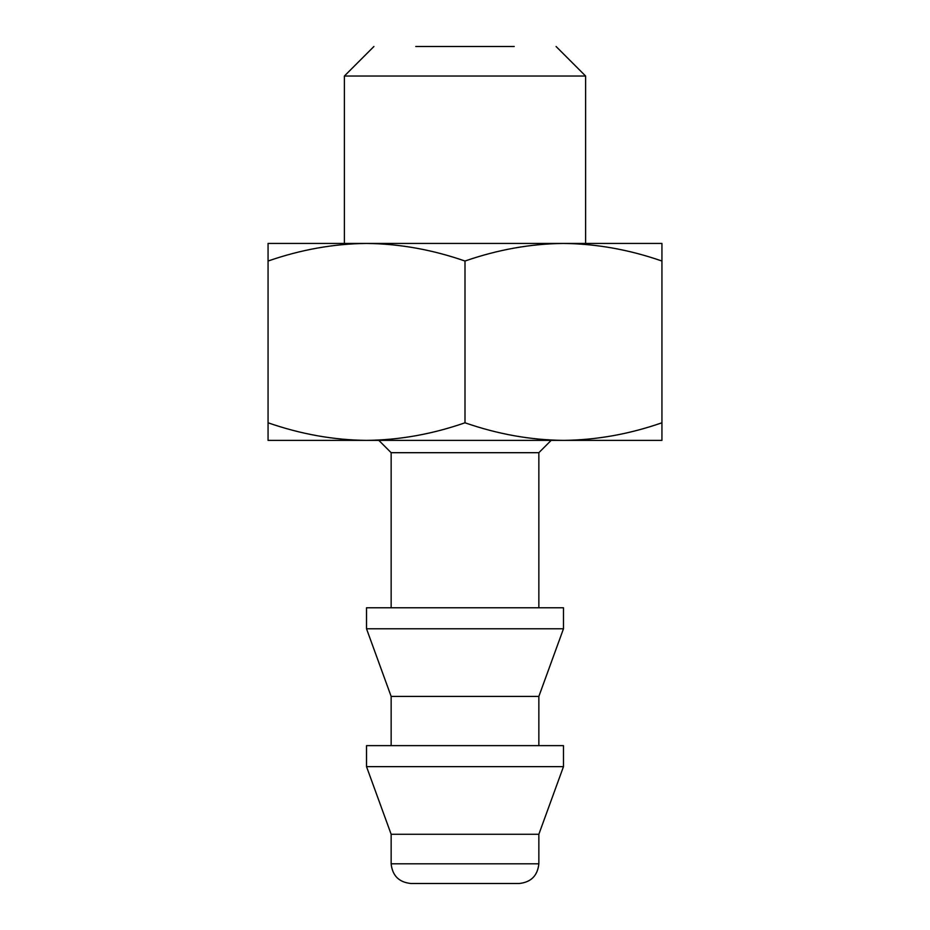 <?xml version="1.0" encoding="UTF-8"?>
<svg xmlns="http://www.w3.org/2000/svg" width="930" height="930" viewBox="0 0 930 930"><rect width="100%" height="100%" fill="white"/><g stroke="black" fill="none" stroke-linecap="round" stroke-linejoin="round"><path stroke-width="1.4" d="M465 46.5L415.768 46.5L465 46.5M415.768 46.5L514.232 46.5M538.854 834.268L538.854 863.807C537.598 875.688 531.03 882.245 519.161 883.5L410.839 883.5C398.97 882.245 392.402 875.688 391.146 863.807L391.146 834.268L538.854 834.268L563.475 766.634L563.475 745.639L366.525 745.639L366.525 766.634L391.146 834.268M556.082 46.5L585.621 76.039L344.379 76.039L373.918 46.5M585.621 76.039L585.621 243.439L563.475 243.439L661.939 243.439L661.939 261.028C629.192 249.647 596.374 243.776 563.475 243.439C530.635 243.765 497.817 249.635 465 261.028C432.252 249.647 399.423 243.776 366.525 243.439L344.379 243.439L344.379 76.039M366.525 243.439C333.696 243.765 300.867 249.635 268.061 261.028L268.061 243.439L563.475 243.439M366.525 766.634L563.475 766.634M268.061 422.79C300.809 434.182 333.626 440.041 366.525 440.378L268.061 440.378L268.061 261.028M538.854 745.639L538.854 696.407L563.475 628.773L563.475 607.778L366.525 607.778L366.525 628.773L391.146 696.407L391.146 745.639M391.146 696.407L538.854 696.407M465 422.79C497.748 434.182 530.577 440.041 563.475 440.378L366.525 440.378C399.365 440.053 432.183 434.194 465 422.79L465 261.028M661.939 261.028L661.939 440.378L563.475 440.378C596.304 440.053 629.133 434.194 661.939 422.79M366.525 628.773L563.475 628.773M538.854 607.778L538.854 452.689L551.165 440.378M378.836 440.378L391.146 452.689L391.146 607.778M391.146 452.689L538.854 452.689M538.854 863.807L391.146 863.807"/></g></svg>

